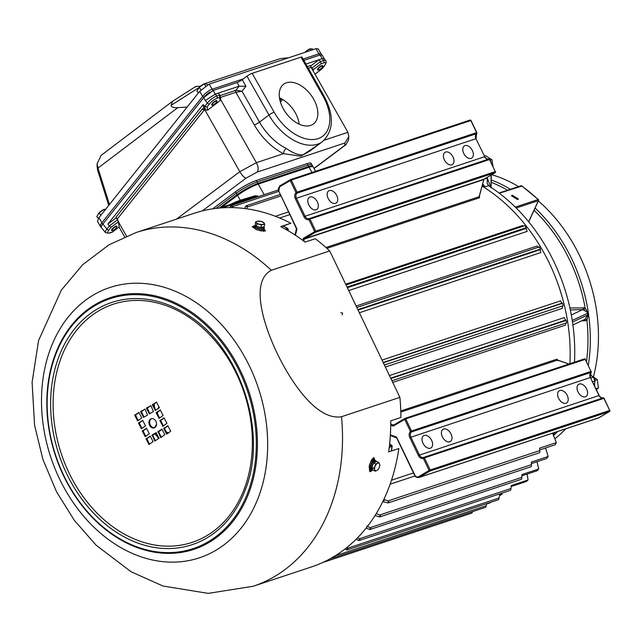 <?xml version="1.0" encoding="UTF-8"?>
<svg xmlns="http://www.w3.org/2000/svg" width="642" height="642" viewBox="0 0 642 642"><rect width="100%" height="100%" fill="white"/><g stroke="black" fill="none" stroke-linecap="round" stroke-linejoin="round"><path stroke-width="0.96" d="M213.168 90.442L215.255 94.125L205.344 100.513L203.707 97.624L213.168 90.442L237.075 82.521A4.189 0.666 150.5 0 0 242.243 79.704L245.966 86.285L242.026 91.228L259.496 122.1A44.378 27.502 53.2 0 0 286.188 148.382C293.169 153.286 298.907 155.412 303.401 154.754L309.653 151.223L322.517 141.593A44.378 27.502 -126.8 0 1 317.501 144.193A44.378 27.502 -126.8 0 1 268.966 115.006L246.977 76.157A4.189 0.666 -29.5 0 1 252.154 73.349L274.142 112.198A40.189 24.91 53.2 0 0 318.095 138.632A40.189 24.91 53.2 0 0 322.958 96.003A4.189 0.666 -29.5 0 1 323.969 95.915L301.981 57.066A4.189 0.666 -29.5 0 0 300.97 57.154L252.154 73.349M286.476 82.77A24.829 15.384 53.2 0 0 283.379 84.447A24.829 15.384 53.2 0 0 284.944 111.491A24.829 15.384 53.2 0 0 310.624 125.431A24.829 15.384 53.2 0 0 313.135 124.187A24.829 15.384 53.2 0 0 312.477 97.199A24.829 15.384 53.2 0 0 286.476 82.77M299.172 124.171A23.971 14.854 53.2 0 0 279.463 97.849M245.966 86.285L239.153 86.197L215.255 94.125L216.779 95.987L219.829 94.976L218.304 93.114M220.142 95.626L235.903 90.273L239.153 86.197L237.075 82.521M313.994 168.421L344.754 145.389L344.947 142.973L348.831 136.585L347.908 132.324L311.129 67.346L308.329 68.269M312.774 166.487A16.748 2.664 150.5 0 0 312.718 166.166L311.908 164.729A16.748 2.664 150.5 0 0 307.855 165.098A16.748 2.664 -29.5 0 1 311.908 164.729L311.089 163.285A16.748 2.664 150.5 0 0 307.036 163.662L256.19 180.522A16.748 2.664 150.5 0 0 235.494 191.773L212.703 208.843M201.901 109.461L203.795 108.025L203.161 104.598L107.904 224.034L116.186 217.879L116.041 217.116L201.901 109.461L204.629 109.493L117.197 219.115L116.041 217.116M324.162 58.695L322.043 58.711L305.937 64.048M303.851 60.372L319.957 55.027L323.568 60.565L320.518 61.576L321.112 63.751L313.119 69.817L311.996 68.044L320.518 61.576L318.994 59.722L310.535 66.134M176.406 219.163L239.827 171.679L204.629 109.493M117.711 219.741L118.329 221.883L111.106 227.252L109.437 225.888L117.711 219.741L117.197 219.115M118.064 221.201L126.498 236.095M116.186 217.879L116.708 218.762M220.463 98.395L220.158 100.642L207.663 110.119L205.32 109.886L204.686 106.46L203.161 104.598M203.707 97.624L102.856 224.074A8.37 2.399 -39.4 0 1 102.872 224.058L203.787 97.52A8.37 2.399 -39.4 0 1 209.934 92.087M112.342 232.139L119.26 226.899L112.342 232.139L109.116 233.231L105.545 232.661L101.468 227.701A8.37 2.399 -39.4 0 1 102.856 224.074L106.925 229.033L109.437 225.888L107.904 224.034M220.76 99.751L256.375 162.675L283.539 153.671A48.567 30.094 -126.8 0 1 254.328 124.909L235.871 92.304A1.677 1.284 71.7 0 1 235.903 90.273L242.026 91.228L235.871 92.304L220.479 97.407M319.957 55.027L322.18 55.188L324.146 58.663M282.649 99.47L280.458 102.206M124.628 236.882L119.091 227.116M119.26 226.899L118.329 221.883M307.366 66.575L310.359 65.58L311.129 67.346M344.754 145.389L346.006 144.643L348.566 139.988L348.831 136.585M318.504 144.594L300.865 156.215L283.539 153.671A4.189 2.078 -63.6 0 1 286.188 148.382M344.947 142.973L257.201 172.072C258.686 169.897 258.405 166.768 256.375 162.675L239.827 171.679C242.203 175.579 244.297 177.722 246.103 178.107L202.286 210.913M311.996 68.044L310.656 66.399M313.119 69.817L313.4 71.358M205.32 109.886L203.795 108.025M314.973 74.135L322.164 68.766L315.005 74.199M205.344 100.513L207.414 103.041L204.686 106.46L207.069 106.925L207.663 110.119M220.158 100.642L219.564 97.432L219.829 94.976L220.784 99.085M256.19 180.522L257.819 183.403L308.666 166.535L307.855 165.098L257.001 181.967A16.748 2.664 150.5 0 0 236.312 193.21L216.041 208.393L236.312 193.21A16.748 2.664 -29.5 0 1 257.001 181.967L307.855 165.098L307.036 163.662M242.243 79.704L246.977 76.157M279.719 99.317L280.514 98.322M279.808 99.727L280.811 98.467M100.674 224.588L100.369 226.417L97.456 221.265L98.972 217.622L101.885 222.774L202.639 96.444L199.718 91.292L209.188 84.118L212.085 89.238M98.972 217.622L199.718 91.292M108.707 205.408L97.712 170.475L97.151 167.177L97.062 163.806L101.107 155.388L172.521 101.308L195.674 86.526M288.812 57.708L280.321 58.623L204.557 83.749M195.184 87.031L196.757 86.341L200.946 86.293M318.873 53.824L315.976 48.696L209.188 84.118M101.885 222.774L202.639 96.444M280.032 100.698L281.517 98.836L280.032 100.698M315.976 48.696L318.199 48.856L320.944 53.711M187.167 107.029L177.802 107.647L97.977 168.084L109.445 204.493M201.05 89.792L199.148 87.481L171.125 105.328C171.278 107.126 173.5 107.896 177.802 107.647M97.977 168.084L97.062 163.806M280.321 58.623L203.939 83.958M171.125 105.328L172.521 101.308M303.104 59.056L318.93 53.808A8.37 2.399 -39.4 0 1 321.112 53.864L322.132 55.1A8.37 2.399 -39.4 0 1 322.26 55.324M101.372 227.549L100.465 226.441A8.37 2.399 -39.4 0 1 101.853 222.814L102.872 224.058M203.787 97.52L202.776 96.276A8.37 2.399 -39.4 0 1 212.141 89.222L243.366 78.862M257.819 183.403A16.748 2.664 150.5 0 0 237.123 194.654L235.494 191.773M219.235 208.048L237.123 194.654M312.718 166.166A16.748 2.664 150.5 0 0 308.666 166.535M318.055 69.97A3.346 0.963 -39.4 0 1 317.798 69.986A3.346 0.963 -39.4 0 1 317.501 69.866A3.346 0.963 -39.4 0 1 317.734 68.846A3.346 0.963 -39.4 0 1 320.43 66.295A3.346 0.963 -39.4 0 1 322.677 65.612A3.346 0.963 -39.4 0 1 322.741 65.933A3.346 0.963 -39.4 0 1 322.669 66.174M318.175 68.983A3.017 0.867 140.6 0 0 318.231 70.01A3.017 0.867 140.6 0 0 320.35 69.031A3.017 0.867 140.6 0 0 322.404 66.985A3.017 0.867 140.6 0 0 322.677 66.359A3.017 0.867 140.6 0 0 320.952 66.471A3.017 0.867 140.6 0 0 318.175 68.983M304.918 52.403L309.805 48.832L312.397 48.856L313.063 49.667M311.041 50.333L309.805 48.832L308.89 49.306A5.329 1.525 140.6 0 0 307.181 50.397A5.329 1.525 140.6 0 0 304.902 52.371M212.277 105.047A3.346 0.963 -39.4 0 1 212.029 105.063A3.346 0.963 -39.4 0 1 211.724 104.943A3.346 0.963 -39.4 0 1 211.964 103.932A3.346 0.963 -39.4 0 1 214.653 101.372A3.346 0.963 -39.4 0 1 216.908 100.69A3.346 0.963 -39.4 0 1 216.964 101.011A3.346 0.963 -39.4 0 1 216.9 101.251M212.406 104.068A3.017 0.867 140.6 0 0 212.462 105.087A3.017 0.867 140.6 0 0 214.572 104.108A3.017 0.867 140.6 0 0 216.635 102.062A3.017 0.867 140.6 0 0 216.908 101.436A3.017 0.867 140.6 0 0 215.182 101.548A3.017 0.867 140.6 0 0 212.406 104.068M198.402 92.946L196.861 91.076L199.148 87.481L204.036 83.909L206.628 83.941L207.414 84.896M205.689 85.932L204.036 83.909L203.121 84.383A5.329 1.525 140.6 0 0 201.411 85.474A5.329 1.525 140.6 0 0 198.418 88.243A5.329 1.525 140.6 0 0 198.386 88.283M112.19 230.55A3.346 0.963 -39.4 0 1 111.933 230.566A3.346 0.963 -39.4 0 1 111.636 230.446A3.346 0.963 -39.4 0 1 111.877 229.427A3.346 0.963 -39.4 0 1 114.565 226.875A3.346 0.963 -39.4 0 1 116.812 226.193A3.346 0.963 -39.4 0 1 116.876 226.514A3.346 0.963 -39.4 0 1 116.804 226.754M112.31 229.563A3.017 0.867 140.6 0 0 112.366 230.59A3.017 0.867 140.6 0 0 114.485 229.611A3.017 0.867 140.6 0 0 116.539 227.565A3.017 0.867 140.6 0 0 116.812 226.939A3.017 0.867 140.6 0 0 115.087 227.051A3.017 0.867 140.6 0 0 112.31 229.563M100.89 215.214L99.061 212.983L103.94 209.412L105.641 209.252M104.742 210.383L103.94 209.412L103.025 209.886A5.329 1.525 140.6 0 0 101.316 210.977A5.329 1.525 140.6 0 0 98.322 213.746A5.329 1.525 140.6 0 0 98.29 213.786M98.33 218.481L96.773 216.579L99.061 212.983M287.865 228.809A0.835 0.417 118.5 0 0 287.728 228.44A0.835 0.417 118.5 0 0 287.512 228.432A0.835 0.642 71.7 0 1 287.993 229.314L286.549 229.796M389.389 446.262L391.588 445.532A0.835 0.433 -50 0 1 391.861 445.58A0.835 0.433 -50 0 1 391.949 445.869M230.703 204.244A184.206 141.561 71.7 0 1 240.285 200.232L255.227 195.754L255.596 196.332L219.203 208.056M246.584 208.794L247.451 206.403A1.26 0.963 -108.3 0 0 245.725 206.275L244.522 208.522M231.85 207.607L232.227 206.186A1.26 0.963 -108.3 0 0 230.534 206.291L229.892 207.591M385.369 367.031L562.328 308.345L562.649 305.913A27497.101 378.676 -19.3 0 0 563.146 305.712L384.389 365.001L562.649 305.913M348.726 290.569L527.154 231.393L526.143 228.424A27497.117 9122.908 136.7 0 0 526.296 227.645L524.955 225.631L346.046 284.968M392.735 382.415L565.49 325.125L565.819 322.99M465.009 145.614A7.118 4.494 59.5 0 0 464.455 145.862A7.118 4.494 59.5 0 0 463.957 153.855A7.118 4.494 59.5 0 0 471.124 158.373A7.118 4.494 59.5 0 0 471.677 158.125A7.118 4.494 59.5 0 0 472.167 150.132A7.118 4.494 59.5 0 0 465.009 145.614M445.628 152.034A7.118 4.494 59.5 0 0 445.075 152.29A7.118 4.494 59.5 0 0 444.585 160.283A7.118 4.494 59.5 0 0 451.751 164.801A7.118 4.494 59.5 0 0 452.305 164.553A7.118 4.494 59.5 0 0 452.795 156.56A7.118 4.494 59.5 0 0 445.628 152.034M329.386 190.586A7.118 4.494 59.5 0 0 328.832 190.843A7.118 4.494 59.5 0 0 328.335 198.835A7.118 4.494 59.5 0 0 335.501 203.353A7.118 4.494 59.5 0 0 336.055 203.105A7.118 4.494 59.5 0 0 336.552 195.112A7.118 4.494 59.5 0 0 329.386 190.586M310.014 197.014A7.118 4.494 59.5 0 0 309.452 197.263A7.118 4.494 59.5 0 0 308.962 205.255A7.118 4.494 59.5 0 0 316.129 209.782A7.118 4.494 59.5 0 0 316.683 209.525A7.118 4.494 59.5 0 0 317.172 201.532A7.118 4.494 59.5 0 0 310.014 197.014M585.36 396.812A7.118 4.494 -120.5 0 1 578.193 392.286A7.118 4.494 -120.5 0 1 578.691 384.293A7.118 4.494 -120.5 0 1 579.244 384.044A7.118 4.494 -120.5 0 1 586.411 388.562A7.118 4.494 -120.5 0 1 585.913 396.563A7.118 4.494 -120.5 0 1 585.36 396.812M565.987 403.24A7.118 4.494 -120.5 0 1 558.821 398.714A7.118 4.494 -120.5 0 1 559.318 390.721A7.118 4.494 -120.5 0 1 559.872 390.472A7.118 4.494 -120.5 0 1 567.03 394.99A7.118 4.494 -120.5 0 1 566.541 402.983A7.118 4.494 -120.5 0 1 565.987 403.24M449.737 441.792A7.118 4.494 -120.5 0 1 442.579 437.266A7.118 4.494 -120.5 0 1 443.068 429.273A7.118 4.494 -120.5 0 1 443.622 429.025A7.118 4.494 -120.5 0 1 450.788 433.543A7.118 4.494 -120.5 0 1 450.299 441.536A7.118 4.494 -120.5 0 1 449.737 441.792M430.365 448.212A7.118 4.494 -120.5 0 1 423.198 443.694A7.118 4.494 -120.5 0 1 423.696 435.701A7.118 4.494 -120.5 0 1 424.25 435.445A7.118 4.494 -120.5 0 1 431.416 439.971A7.118 4.494 -120.5 0 1 430.918 447.964A7.118 4.494 -120.5 0 1 430.365 448.212M569.895 363.709A164.111 126.121 -108.3 0 0 482.182 186.18A164.111 126.121 71.7 0 1 569.895 363.709M326.93 248.358L479.598 197.728L479.389 196.5M557.946 360.451L556.943 359.167L400.785 410.96M257.996 196.733L257.394 196.235L222.509 207.807M258.341 196.621L257.603 195.987L255.227 195.754M315.615 171.286L313.127 166.888A16.748 2.664 150.5 0 0 309.075 167.257L258.22 184.118A16.748 2.664 150.5 0 0 237.532 195.369L240.285 200.232A0.835 0.538 -110 0 1 240.204 201.098M220.575 207.944L257.603 195.987M486.636 503.986L488.169 503.472A181.694 139.635 71.7 0 0 488.281 503.44L490.271 502.437M472.6 511.578L472.319 512.244A1.26 0.963 71.7 0 1 471.726 513.118L322.549 562.593M486.716 503.617L486.018 506.369A1.26 0.963 71.7 0 1 485.416 507.365L334.386 557.457A1.26 0.963 -108.3 0 0 334.996 556.462L334.554 556.012M332.829 556.879L333.487 557.216A1.26 0.963 -108.3 0 0 334.386 557.457M499.5 495.568L500.246 495.319A181.694 139.635 -108.3 0 0 502.092 494.067L502.02 493.136M345.051 548.966L346.479 549.688A1.26 0.963 -108.3 0 0 347.884 548.733L346.6 547.746M502.092 494.067L499.612 494.886L498.914 498.641A1.26 0.963 71.7 0 1 498.32 499.765L347.29 549.857M511.217 486.516L526.344 481.492A181.694 139.635 71.7 0 0 528.037 479.983L527.17 474.053M356.101 539.264L358.541 540.387A1.26 0.963 -108.3 0 0 359.833 539.232L357.578 537.779M528.037 479.983L511.321 485.529L510.855 489.148A1.26 0.963 71.7 0 1 510.278 490.4L359.247 540.484M521.906 475.802L537.161 470.747A181.694 139.635 71.7 0 0 538.686 468.997L537.057 461.694M366.149 528.069L369.535 529.409A1.26 0.963 -108.3 0 0 370.699 528.069L366.871 525.975M538.686 468.997L521.97 474.542L521.721 477.985A1.26 0.963 71.7 0 1 521.168 479.365L370.145 529.449M531.448 463.556L546.815 458.46A181.694 139.635 71.7 0 0 548.156 456.494L545.556 447.98M375 515.446L379.342 516.866A1.26 0.963 -108.3 0 0 380.361 515.365L376.34 513.48A181.694 139.635 71.7 0 1 376.18 513.72M548.156 456.494L531.44 462.039L531.391 465.281A1.26 0.963 71.7 0 1 530.878 466.79L379.847 516.874M539.729 449.914L555.202 444.778A181.694 139.635 71.7 0 0 556.341 442.619L552.593 433.181M383.386 501.763L387.848 502.911A1.26 0.963 -108.3 0 0 388.723 501.258L384.526 499.596A181.694 139.635 71.7 0 1 383.386 501.763L382.616 502.012M556.341 442.619L539.625 448.164L539.753 451.174A1.26 0.963 71.7 0 1 539.28 452.803L388.258 502.887M383.651 499.893L384.526 499.596M382.038 360.082L560.466 300.905L561.967 303.193A27497.117 3786.701 171.3 0 1 562.544 303.297L563.146 305.712M523.302 226.185L522.636 225.519L345.685 284.205M389.453 375.57L564.246 317.605L565.594 320.141A27497.101 5561.935 176 0 1 566.196 320.39L566.597 322.83L391.941 380.754L566.597 322.83M356.808 307.43L539.328 246.897L540.5 249.064A27497.109 6657.195 -35.8 0 1 540.219 249.69L540.821 252.579L359.36 312.758M342.09 314.861C343.045 313.312 342.635 312.606 340.854 312.742M538.823 247.29L537.001 246.047L356.133 306.025M230.534 206.291A185.048 142.211 71.7 0 1 232.227 206.186M245.725 206.275A185.048 142.211 71.7 0 1 247.451 206.403M388.723 501.258A185.048 142.211 71.7 0 1 387.848 502.911M380.361 515.365A185.048 142.211 71.7 0 1 379.342 516.866M370.699 528.069A185.048 142.211 71.7 0 1 369.535 529.409M359.833 539.232A185.048 142.211 71.7 0 1 358.541 540.387M347.884 548.733A185.048 142.211 71.7 0 1 346.479 549.688M334.996 556.462A185.048 142.211 71.7 0 1 333.487 557.216M490.247 502.766A181.694 139.635 71.7 0 1 488.281 503.44M391.347 451.021A184.206 141.561 -108.3 0 0 391.981 446.471L391.957 446.11M287.937 228.945L288.073 230.671M603.103 397.88A0.835 0.538 71.9 0 0 603.095 397.88L603.095 397.88A4.189 3.218 71.7 0 1 598.994 395.552L419.483 455.09A4.189 3.218 -108.3 0 0 423.592 457.417A0.835 0.538 71.9 0 0 423.343 458.38A5.024 3.86 71.7 0 1 418.415 455.587L409.781 437.563A5.024 3.86 71.7 0 1 410.455 431.472A0.835 0.506 47.5 0 0 411.41 431.986A4.189 3.218 -108.3 0 0 410.848 437.066L419.483 455.09L418.415 455.587M396.917 437.94L414.82 475.04A3.346 2.576 -108.3 0 0 418.504 476.725L429.129 470.458L423.343 458.38L424.41 457.882L430.196 469.96L609.707 410.431L603.913 398.345L424.41 457.882A0.835 0.642 -108.3 0 0 423.592 457.417L603.095 397.88L601.097 397.631L598.994 395.552L590.359 377.528A4.189 3.218 71.7 0 1 590.913 372.456A0.835 0.506 47.5 0 0 591.033 372.384L591.033 372.384A0.835 0.506 47.5 0 0 591.13 371.959M568.876 364.046L557.529 360.09L558.099 360.764L557.529 360.09L400.825 412.06M325.976 247.499L479.229 196.677L483.827 179.559L304.316 239.089L303.778 241.095M479.165 196.484L483.827 179.559A0.835 0.642 71.7 0 1 484.1 179.174A0.835 0.53 59.5 0 0 484.164 179.142L495.151 172.666A0.835 0.53 59.5 0 1 495.086 172.698L315.583 232.227L304.597 238.704L484.1 179.174L495.086 172.698A0.835 0.642 -108.3 0 0 495.287 171.615L489.501 159.537L309.99 219.074L315.784 231.152L495.287 171.615L489.501 159.537A0.835 0.642 -108.3 0 0 488.674 159.072A0.835 0.538 71.9 0 0 488.682 159.072L488.682 159.072A0.835 0.538 71.9 0 0 488.674 159.072A4.189 3.218 71.7 0 1 484.574 156.744L305.07 216.274A4.189 3.218 -108.3 0 0 309.171 218.609L488.674 159.072L486.676 158.823L484.622 156.841M476.653 132.733L470.819 120.552L291.316 180.081L297.102 192.159L476.605 132.629A0.835 0.642 -108.3 0 1 476.492 133.648L296.989 193.178A4.189 3.218 -108.3 0 0 296.427 198.25L475.939 138.72L484.766 156.712L475.939 138.72A4.189 3.218 71.7 0 1 476.492 133.648A0.835 0.506 47.5 0 0 476.613 133.576L476.613 133.576A0.835 0.506 47.5 0 0 476.709 133.151M302.783 240.357L303.176 238.896A1.677 1.284 -108.3 0 1 303.722 238.118L314.708 231.65L308.922 219.572A0.835 0.538 -108.1 0 1 309.99 219.074L308.922 219.572A5.024 3.86 71.7 0 1 303.995 216.771L295.36 198.755A5.024 3.86 71.7 0 1 296.034 192.656L290.248 180.579L279.615 186.846A3.346 2.576 -108.3 0 0 278.813 191.172L296.668 228.424A1.677 1.284 -108.3 0 1 296.821 229.812L295.368 235.205M296.989 193.178A0.835 0.506 -132.5 0 1 296.034 192.656L297.102 192.159A0.835 0.642 -108.3 0 1 296.989 193.178M156.56 424.242A10.047 7.72 -108.3 0 0 156.279 424.811M373.283 460.097L371.485 459.592M263.389 231.465L263.027 230.197M263.477 231.272A4.767 1.774 10.5 0 0 262.891 230.237M373.227 460.121A4.767 2.48 114.6 0 0 372.657 459.584M595.945 388.763L598.448 387.928L596.105 390.023M595.158 380.224L597.237 379.542L598.448 387.928M592.991 376.661L597.237 379.542M490.079 160.299L491.9 159.697L493.04 166.495M484.429 156.014L485.488 155.661L491.9 159.697M168.156 433.222A18 13.835 71.7 0 1 166.27 432.106M157.37 413.52A18 13.835 71.7 0 1 157.507 411.771M158.109 408.81A18 13.835 71.7 0 1 158.919 406.627M159.12 407.036A17.165 13.193 -108.3 0 0 158.478 408.593M157.731 411.642A17.165 13.193 -108.3 0 0 157.523 413.849M166.021 431.576A17.165 13.193 -108.3 0 0 168.565 432.989M373.821 460.009A185.048 142.211 -108.3 0 0 373.853 459.824L373.572 457.794M369.503 471.228L371.405 469.784M253.165 586.266L311.563 566.902A186.3 143.174 -108.3 0 0 332.973 557.16A186.3 143.174 -108.3 0 0 398.834 448.541L388.659 451.912A186.3 143.174 -108.3 0 0 390.745 420.839L400.921 417.461A186.3 143.174 -108.3 0 0 399.894 397.358L341.504 416.722C316.618 420.855 290.69 381.605 277.047 353.052C263.509 324.86 249.882 281.429 271.341 270.282L329.731 250.918A186.3 143.174 -108.3 0 0 315.278 238.72L305.111 242.098A186.3 143.174 -108.3 0 0 280.714 226.618L290.89 223.247A186.3 143.174 -108.3 0 0 194.269 213.24L135.879 232.605L108.915 244.859L82.674 264.721L61.351 290.088L38.552 340.573L32.1 382.287L34.564 425.197L42.894 459.407L56.568 491.86L74.336 520.333L96.164 545.259L131.12 571.773L162.94 586.018L208.193 593.377L253.165 586.266A186.3 143.174 -108.3 0 0 274.575 576.524A186.3 143.174 -108.3 0 0 341.504 416.722M254.778 225.751L252.338 226.506L253.614 227.709A186.3 143.174 71.7 0 1 254.312 228.014M259.368 230.326A186.3 143.174 71.7 0 1 260.114 230.695L265.427 230.703L264.183 229.338A186.3 143.174 -108.3 0 0 264.103 229.306A5.024 1.87 -169.5 0 1 262.706 230.285A5.024 1.87 -169.5 0 1 257.137 229.812A5.024 1.87 -169.5 0 1 254.216 227.485L254.449 226.265A5.024 1.87 -169.5 0 1 255.508 225.382M154.802 427.612A4.815 3.7 -108.3 0 0 156.11 421.762A4.815 3.7 -108.3 0 0 151.223 418.72A4.815 3.7 -108.3 0 0 150.669 418.977A4.815 3.7 -108.3 0 0 149.361 424.827A4.815 3.7 -108.3 0 0 154.249 427.861A4.815 3.7 -108.3 0 0 154.802 427.612M151.608 418.624A4.815 3.7 -108.3 0 0 151.432 418.72A4.815 3.7 -108.3 0 0 150.027 424.33A4.815 3.7 -108.3 0 0 154.626 427.708M374.824 460.298A186.3 143.174 -108.3 0 0 374.824 460.274L374.117 457.874L373.275 457.858L370.755 461.622A186.3 143.174 71.7 0 1 370.619 462.481M369.511 468.459A186.3 143.174 71.7 0 1 369.351 469.262L369.912 471.605L370.731 471.613L372.721 469.711M254.328 226.891L252.659 227.148M281.06 226.803L290.89 223.247M264.977 231.2L263.966 230.486A185.048 142.211 -108.3 0 0 263.228 230.125M162.916 426.2L166.936 423.351L164.007 417.862L159.938 420.735L162.916 426.2M166.695 434.088L170.716 431.239L167.787 425.75L163.718 428.615L166.695 434.088M164.842 434.698L161.904 429.209L157.94 431.536L160.773 437.571L164.842 434.698M146.512 408.424L149.442 413.913L153.406 411.586L150.982 405.784L146.609 407.887L146.512 408.424L147.275 408.176L149.955 413.617M155.364 410.431L159.376 407.582L156.447 402.093L152.387 404.966L155.364 410.431M159.144 418.319L163.156 415.47L160.227 409.981L156.166 412.846L159.144 418.319M142.556 420.382L138.536 423.23L141.513 428.704L145.533 425.855L142.652 420.349M138.776 412.501L134.764 415.35L137.693 420.839L141.754 417.966L138.873 412.469M140.638 411.883L143.615 417.356L147.532 415.045L145.108 409.251L140.734 411.345L140.638 411.883L141.4 411.634L144.081 417.083M158.967 438.165L156.03 432.676L152.066 435.003L154.899 441.03L158.967 438.165M150.108 436.159L146.095 439L149.024 444.497L153.093 441.624L150.212 436.119M146.336 428.27L142.315 431.119L145.244 436.608L149.313 433.735L146.432 428.238M164.256 417.91L160.701 420.478L163.381 425.927M168.035 425.79L164.48 428.366L167.161 433.815M162.161 429.249L158.606 431.825L161.286 437.274M150.822 405.6L147.275 408.176M156.696 402.133L153.149 404.709L155.829 410.158M160.476 410.021L156.929 412.597L159.601 418.046M142.853 420.406L139.298 422.982L141.978 428.431M139.073 412.517L135.526 415.093L138.207 420.542M144.948 409.058L141.4 411.634M156.287 432.716L152.732 435.292L155.412 440.733M150.413 436.175L146.857 438.751L149.538 444.2M146.633 428.294L143.078 430.862L145.758 436.311M399.894 397.358L329.731 250.918M261.013 227.477A3.716 1.388 10.5 0 0 262.233 227.348A3.716 1.388 10.5 0 0 262.859 227.116A3.716 1.388 10.5 0 0 263.027 227.003M264.673 224.154L264.199 226.73L260.941 227.493L261.422 224.917L264.673 224.154L264.087 222.983L261.198 221.442L257.314 221.241L255.644 221.835L256.904 223.753L261.422 224.917M256.856 226.441A3.716 1.388 10.5 0 0 260.869 227.477M260.941 227.493L256.423 226.337L255.171 224.411L255.644 221.835M255.949 225.615L255.644 225.133M256.423 226.337L256.904 223.753M256.31 222.589A4.093 1.525 -169.5 0 1 257.314 221.241A4.093 1.525 -169.5 0 1 261.198 221.442A4.093 1.525 -169.5 0 1 264.087 222.983A4.093 1.525 10.5 0 1 263.084 224.323A4.093 1.525 -169.5 0 1 259.199 224.122A4.093 1.525 -169.5 0 1 256.31 222.589M373.347 463.733A3.716 1.934 114.6 0 0 372.617 465.049A3.716 1.934 114.6 0 0 372.191 466.461M375.137 471.164L372.946 470.153L371.83 467.312L374.029 468.315L375.137 471.164L376.79 470.49L378.09 469.655L379.189 467.561L379.928 465.306L379.55 463.965L378.812 462.465L375.867 463.965L374.029 468.315M371.83 467.312L373.668 462.962L375.867 463.965M373.668 462.962L374.776 462.392A3.716 1.934 114.6 0 0 374.743 462.409M375.514 462.023L376.621 461.454L378.812 462.465M379.55 463.965A4.093 2.127 -65.4 0 1 379.189 467.561A4.093 2.127 -65.4 0 1 376.79 470.49A4.093 2.127 -65.4 0 1 374.759 469.816A4.093 2.127 114.6 0 1 375.121 466.22A4.093 2.127 -65.4 0 1 377.52 463.291A4.093 2.127 -65.4 0 1 379.55 463.965M376.356 461.59A5.024 2.616 114.6 0 0 376.172 461.221A5.024 2.616 114.6 0 0 375.514 460.611L374.471 460.137A5.024 2.616 114.6 0 0 370.386 462.866A5.024 2.616 114.6 0 0 369.623 468.66A5.024 2.616 114.6 0 0 370.282 469.27L371.325 469.743A5.024 2.616 114.6 0 0 372.761 469.695M375.514 460.611A5.024 2.616 114.6 0 0 371.421 463.347A5.024 2.616 114.6 0 0 370.659 469.133A5.024 2.616 114.6 0 0 371.325 469.743M263.629 226.867A4.133 1.541 -169.5 0 1 262.53 227.509A4.133 1.541 -169.5 0 1 257.948 227.116A4.133 1.541 -169.5 0 1 255.548 225.206L255.315 226.425A4.133 1.541 -169.5 0 0 257.723 228.335A4.133 1.541 -169.5 0 0 262.305 228.729A4.133 1.541 -169.5 0 0 263.453 227.926L263.653 226.859A5.024 1.87 -169.5 0 1 264.327 228.087A5.024 1.87 -169.5 0 1 262.931 229.066A5.024 1.87 -169.5 0 1 257.362 228.592A5.024 1.87 -169.5 0 1 254.449 226.265M375.955 461.791L375.145 461.421A4.133 2.151 114.6 0 0 371.774 463.668A4.133 2.151 114.6 0 0 371.148 468.435A4.133 2.151 114.6 0 0 371.694 468.941L372.641 469.374A4.133 2.151 114.6 0 1 372.191 468.917A4.133 2.151 114.6 0 1 371.854 467.36M375.923 461.815A4.133 2.151 114.6 0 0 373.307 463.396A4.133 2.151 114.6 0 0 371.854 467.256M572.921 324.98L585.167 319.186L587.719 314.861A76.775 32.405 -94.3 0 1 587.478 313.216L586.764 311.811L582.679 309.605L570.313 309.925M517.556 199.566L518.319 198.956L512.236 195.2L511.481 195.802L517.556 199.566M569.895 307.983L585.143 307.935L588.016 313.055A122.694 3.226 82 0 0 588.249 314.676L586.932 320.35A1.677 1.067 63.1 0 0 585.167 319.186M491.708 174.696A146.528 112.607 71.7 0 1 518.559 186.565M538.349 200.922A146.528 112.607 71.7 0 1 593.425 376.91M565.746 428.816A146.528 112.607 71.7 0 1 554.824 438.807M554.744 432.467A164.111 126.121 71.7 0 1 553.292 434.939M483.972 179.27L484.164 179.142A0.835 0.53 59.5 0 0 484.22 179.102L487.302 178.091L487.166 183.732L489.316 186.268A164.111 126.121 71.7 0 1 574.47 362.192M488.538 185.707L485.424 186.742L482.375 185.345M583.458 307.63A1.677 1.043 -91.5 0 1 582.679 309.605L571.316 314.973M534.048 210.263A144.851 111.323 -108.3 0 1 585.143 307.935A1.677 0.899 -68.4 0 1 583.819 309.853M586.499 361.55A144.851 111.323 -108.3 0 0 586.932 320.35L585.352 320.743A1.677 1.043 88.5 0 0 584.581 319.467M521.794 186.092L499.283 193.234M538.349 199.855L538.124 199.534A158.253 121.619 -108.3 0 0 521.481 185.867A0.835 0.642 71.7 0 0 520.959 185.771L499.027 193.041M538.437 200.135A0.835 0.417 -155.3 0 1 538.542 200.513A0.835 0.417 -155.3 0 1 538.373 200.641L516.192 208M487.302 178.091L490.937 187.817M594.733 385.97A7.993 6.147 -108.3 0 0 594.572 384.55M594.757 386.283A10.047 7.72 -108.3 0 0 594.548 384.727M254.328 124.909A4.189 0.666 -29.5 0 0 259.496 122.1L268.966 115.006A4.189 0.666 150.5 0 1 274.142 112.198M324.186 140.189L347.908 132.324M257.201 172.072L246.103 178.107M321.995 68.806L324.37 65.829A6.701 1.918 140.6 0 0 323.728 62.884L321.112 63.751M111.106 227.252L108.963 229.94A6.701 1.918 140.6 0 0 109.605 232.885L112.51 231.914M219.564 97.432L216.94 98.298A6.701 1.918 140.6 0 0 209.452 103.94L207.069 106.925M323.728 62.884A1.677 1.284 71.7 0 0 323.568 60.565A8.37 2.399 -39.4 0 1 325.759 60.621L324.122 58.631M209.452 103.94A1.677 0.955 38.6 0 1 207.414 103.041A8.37 2.399 -39.4 0 1 216.779 95.987A1.677 1.284 71.7 0 1 216.94 98.298M105.545 232.661A8.37 2.399 -39.4 0 1 106.925 229.033A1.677 0.955 38.6 0 0 108.963 229.94M325.759 60.621L326.272 62.314L324.667 65.628A1.677 0.955 -141.4 0 1 324.37 65.829M109.116 233.231A1.677 1.284 -108.3 0 0 109.605 232.885M322.958 96.003L300.97 57.154M97.592 166.872L97.688 170.395M318.93 53.808L319.941 55.035M212.141 89.222L213.152 90.45M389.646 443.903L391.588 445.532A0.835 0.642 71.7 0 1 391.981 446.471L389.261 447.37M280.771 195.954L247.29 207.053M278.596 191.412L232.115 206.828M526.296 227.645L347.065 287.086M391.5 480.208L413.472 472.921M289.727 214.653L279.639 217.999M599.187 395.52L590.359 377.528L409.781 437.563M285.385 229.138L287.512 228.432A184.206 141.561 -108.3 0 0 283.09 226.128M219.741 207.88L237.468 194.606M221.691 207.238L237.532 195.369A0.835 0.522 -126.8 0 1 237.636 194.486A15.906 2.528 -29.5 0 1 257.29 183.797A0.835 0.642 -108.3 0 1 257.434 183.716L308.288 166.856A0.835 0.642 71.7 0 1 309.075 167.257L312.028 172.473M257.594 183.692L308.144 166.928A0.835 0.642 71.7 0 1 308.288 166.856C311.442 165.893 313.055 165.901 313.127 166.888M264.199 194.678L258.22 184.118A0.835 0.642 -108.3 0 0 257.434 183.716C250.878 186.14 244.241 189.751 237.54 194.534L219.692 207.896M334.145 557.497L329.932 558.885M486.251 505.703L335.26 555.779M499.099 497.983L347.402 548.292M511 488.498L359.303 538.807M521.826 477.351L370.129 527.66M531.448 464.672L379.759 514.98M539.778 450.596L388.081 500.904M414.989 475.939L390.143 484.18M275.338 216.282L288.427 211.94M562.544 303.297L383.314 362.746M561.967 303.193L383.186 362.481M347.362 287.72L526.143 228.424M566.196 320.39L390.874 378.531M565.594 320.141L390.689 378.146M540.5 249.064L357.867 309.629M358.084 310.094L540.219 249.69M539.256 246.937L356.816 307.446M598.994 417.701A0.835 0.53 -120.5 0 1 598.874 417.773L419.37 477.303A4.189 3.218 71.7 0 1 418.889 477.52L598.392 417.99A4.189 3.218 -108.3 0 0 598.874 417.773L609.507 411.506L429.996 471.043L419.37 477.303A0.835 0.53 -120.5 0 1 418.504 476.725M390.745 424.057L393.385 424.98L394.22 424.699M590.407 377.632L591.033 372.384A0.835 0.835 0 0 0 591.218 371.405L591.025 371.437A0.835 0.642 -108.3 0 1 590.913 372.456L411.41 431.986A0.835 0.642 -108.3 0 0 411.522 430.975L591.025 371.437L585.239 359.36L405.728 418.897L411.522 430.975L410.455 431.472L404.661 419.395L393.674 425.863A0.835 0.53 -120.5 0 1 393.827 424.948L404.693 418.544M405.014 418.407L584.316 358.942A0.835 0.642 -108.3 0 1 584.413 358.894L404.909 418.432A0.835 0.642 -108.3 0 0 404.813 418.472A0.835 0.53 -120.5 0 0 404.661 419.395L405.728 418.897A0.835 0.642 -108.3 0 0 404.909 418.432A0.835 0.835 0 0 0 404.749 418.504L393.763 424.972A0.835 0.642 71.7 0 1 393.385 424.98A0.835 0.457 -70.8 0 0 392.792 425.935A1.677 1.284 -108.3 0 0 393.674 425.863M392.792 425.935L390.729 425.221M390.376 434.891L396.018 436.865A1.677 1.284 -108.3 0 1 396.973 437.78M295.36 198.755L296.427 198.25L305.07 216.274L303.995 216.771M290.593 179.6L469.896 120.126A0.835 0.642 -108.3 0 1 469.992 120.086L290.489 179.616A0.835 0.642 -108.3 0 0 290.393 179.664A0.835 0.53 59.5 0 0 290.248 180.579L291.316 180.081A0.835 0.642 -108.3 0 0 290.489 179.616A0.835 0.835 0 0 0 290.328 179.688L279.695 185.955A0.835 0.53 59.5 0 0 279.615 186.846M278.764 191.332L279.695 185.955A0.835 0.53 59.5 0 1 279.76 185.923L290.272 179.736M603.962 398.449L603.913 398.345A0.835 0.642 -108.3 0 0 603.095 397.88A0.835 0.835 0 0 1 604.114 398.313L609.707 410.431A0.835 0.642 -108.3 0 1 609.507 411.506A0.835 0.53 -120.5 0 0 609.571 411.482A0.835 0.835 0 0 0 609.9 410.398L609.748 410.527M609.748 411.209A0.835 0.53 -120.5 0 1 609.571 411.482L598.392 417.99M585.287 359.464L585.432 359.327A0.835 0.835 0 0 0 584.413 358.894A0.835 0.642 -108.3 0 1 585.239 359.36L591.065 371.541M430.196 469.96L429.129 470.458A0.835 0.53 -120.5 0 0 429.996 471.043A0.835 0.642 -108.3 0 0 430.196 469.96M396.443 437.483A0.835 0.457 -70.8 0 1 396.018 436.865M557.529 360.09A0.835 0.642 71.7 0 1 556.943 359.167M479.598 197.728A0.835 0.642 71.7 0 1 479.229 196.677M495.327 171.719L495.48 171.583A0.835 0.835 0 0 1 495.151 172.666A0.835 0.53 59.5 0 0 495.335 172.393M303.176 238.896L304.316 239.089A0.835 0.642 71.7 0 1 304.597 238.704A0.835 0.53 59.5 0 1 303.722 238.118M296.692 229.282L296.821 229.812M488.682 159.072A0.835 0.835 0 0 1 489.694 159.505L489.549 159.641M315.583 232.227A0.835 0.642 -108.3 0 0 315.784 231.152L314.708 231.65A0.835 0.53 59.5 0 0 315.583 232.227M295.031 234.98L296.419 228.616L278.813 191.172M470.867 120.648L470.819 120.552A0.835 0.642 -108.3 0 0 469.992 120.086A0.835 0.835 0 0 1 471.011 120.519L476.805 132.597A0.835 0.835 0 0 1 476.613 133.576L475.987 138.824M154.152 403.633A60.284 46.328 -108.3 0 0 154.61 407.758M155.565 433.141A5.858 4.502 -108.3 0 0 158.309 436.801M155.99 426.376A2.512 1.477 -137.9 0 1 156.11 425.02L154.594 427.716M271.341 270.282A186.3 143.174 -108.3 0 0 135.879 232.605M93.411 294.991A142.364 109.405 -108.3 0 0 59.457 478.731A142.364 109.405 -108.3 0 0 215.768 550.363A142.364 109.405 -108.3 0 0 249.714 366.63A142.364 109.405 -108.3 0 0 93.411 294.991M95.152 304.581A132.589 101.893 -108.3 0 0 63.534 475.698A132.589 101.893 -108.3 0 0 209.107 542.41A132.589 101.893 -108.3 0 0 240.726 371.293A132.589 101.893 -108.3 0 0 95.152 304.581M208.305 541.72A131.666 101.187 -108.3 0 0 239.707 371.79A131.666 101.187 -108.3 0 0 95.144 305.536A131.666 101.187 -108.3 0 0 63.751 475.465A131.666 101.187 -108.3 0 0 208.305 541.72M97.143 309.099A127.606 98.066 -108.3 0 0 66.704 473.788A127.606 98.066 -108.3 0 0 206.812 537.996A127.606 98.066 -108.3 0 0 245.461 489.413C268.356 432.331 240.068 346.977 187.576 314.869A127.606 98.066 -108.3 0 0 97.143 309.099M189.775 316.337A127.606 98.066 -108.3 0 0 187.576 314.869L188.86 315.712M206.636 535.789A125.431 96.396 -108.3 0 0 236.553 373.909A125.431 96.396 -108.3 0 0 98.836 310.792A125.431 96.396 -108.3 0 0 68.919 472.681A125.431 96.396 -108.3 0 0 206.636 535.789M374.824 460.274L373.853 459.824M145.598 436.119L144.835 436.375M143.078 430.862L142.315 431.119M143.182 430.325L142.42 430.581M149.377 444.007L148.615 444.264M146.857 438.751L146.095 439M146.954 438.213L146.191 438.462M155.252 440.548L154.489 440.797M152.732 435.292L151.969 435.541M152.828 434.746L152.066 435.003M141.497 411.097L140.734 411.345M143.92 416.891L143.15 417.139M138.038 420.349L137.276 420.606M135.526 415.093L134.764 415.35M135.623 414.555L134.86 414.804M141.818 428.238L141.055 428.487M139.298 422.982L138.536 423.23M139.402 422.436L138.64 422.693M159.441 417.854L158.678 418.103M156.929 412.597L156.166 412.846M157.025 412.052L156.263 412.308M155.669 409.965L154.907 410.222M153.149 404.709L152.387 404.966M153.342 405.118L153.253 404.171L152.483 404.42M147.371 407.63L146.609 407.887M149.795 413.432L149.032 413.681M161.126 437.082L160.364 437.338M158.606 431.825L157.844 432.082M158.702 431.288L157.94 431.536M167 433.623L166.238 433.88M164.48 428.366L163.718 428.615M164.585 427.829L163.814 428.078M163.22 425.734L162.458 425.991M160.701 420.478L159.938 420.735M160.805 419.94L160.043 420.197M264.183 229.338L263.966 230.486M520.863 185.811A0.835 0.642 71.7 0 1 520.959 185.771A0.835 0.835 0 0 1 521.705 185.883L538.357 199.55A0.835 0.835 0 0 1 538.542 200.513L528.703 221.851M588.016 313.055L572.247 320.414M491.194 179.953A146.528 112.607 71.7 0 1 510.422 189.262M535.075 208.024A146.528 112.607 71.7 0 1 588.297 365.306M557.609 431.52A146.528 112.607 71.7 0 1 553.548 435.597M507.557 190.217A144.851 111.323 -108.3 0 0 491.17 182.312M585.352 320.743L581.668 320.839M572.504 322.051L588.249 314.676M515.293 207.109L538.124 199.534A0.835 0.642 71.7 0 1 538.373 200.641L528.639 221.771M490.945 187.328L491.074 175.073M590.784 377.978L593.401 377.111L590.022 374.647M594.299 385.328A184.206 141.561 -108.3 0 0 594.957 380.891L592.558 381.685M594.957 380.891A3.346 2.576 -108.3 0 0 593.401 377.111L594.957 380.891M482.824 183.789A6.701 5.144 -108.3 0 0 485.424 186.742M593.706 377.368L590.038 374.503M594.982 380.554L594.412 385.561M322.517 141.593C333.792 130.631 334.281 115.4 323.969 95.915M314.074 168.557L346.006 144.643M324.667 65.628L322.164 68.766M318.231 70.01L317.798 69.986M322.677 66.359L322.741 65.933M212.462 105.087L212.029 105.063M216.908 101.436L216.964 101.011M112.366 230.59L111.933 230.566M116.812 226.939L116.876 226.514M288.266 230.783L288.162 229.122A0.835 0.835 0 0 0 287.728 228.44L283.21 226.088M391.508 450.965L392.15 446.326A0.835 0.835 0 0 0 391.861 445.58L389.662 443.742M280.089 194.534L246.247 205.761M278.147 190.048L231.088 205.657M390.344 435.42L396.724 437.972L414.58 475.232C414.86 476.781 416.297 477.544 418.889 477.52M568.981 364.014L557.665 360.05L557.77 360.579M156.552 424.314L156.11 425.02M154.77 433.607L158.919 438.663M261.214 231.112L261.334 230.446M370.835 461.237L371.365 461.478M264.327 228.087L264.103 229.314M486.564 158.759L486.965 158.959M490.432 161.054L491.282 162.811M491.242 174.969L491.114 187.44"/></g></svg>
